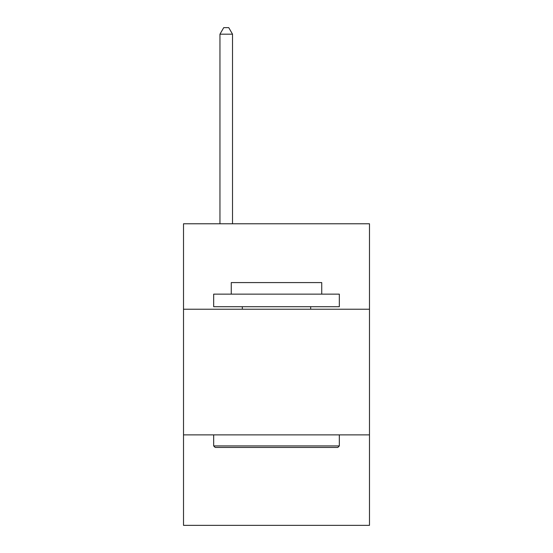 <?xml version="1.0" encoding="UTF-8"?>
<svg xmlns="http://www.w3.org/2000/svg" width="553" height="553" viewBox="0 0 553 553"><rect width="100%" height="100%" fill="white"/><g stroke="black" fill="none" stroke-linecap="round" stroke-linejoin="round"><path stroke-width="0.83" d="M369.487 309.224L369.487 223.771L183.513 223.771L183.513 309.224L369.487 309.224L369.487 525.35L183.513 525.35L183.513 309.224M369.487 434.879L183.513 434.879M215.179 447.446L213.672 445.932L339.328 445.932L337.821 447.446L215.179 447.446M339.328 294.141L339.328 306.708L213.672 306.708L213.672 294.141L339.328 294.141M231.265 294.141L231.265 282.583L321.735 282.583L321.735 294.141M339.328 434.879L339.328 445.932M213.672 434.879L213.672 445.932M310.675 306.708L310.675 309.224M242.325 306.708L242.325 309.224M232.523 223.771L232.523 34.182L219.956 34.182L219.956 223.771M219.956 34.182L223.723 27.65L228.748 27.65L232.523 34.182"/></g></svg>
